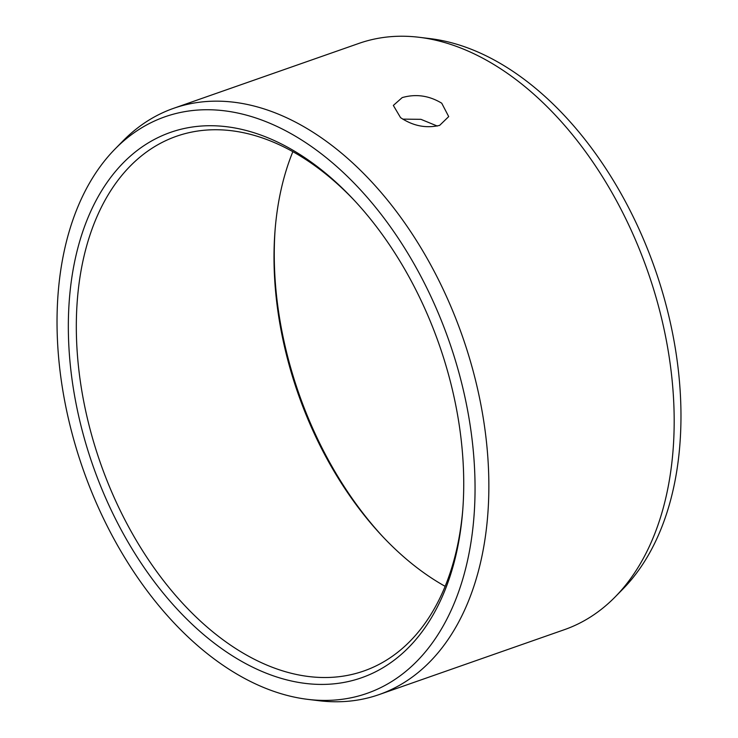 <?xml version="1.0" encoding="UTF-8"?>
<svg xmlns="http://www.w3.org/2000/svg" width="738" height="738" viewBox="0 0 738 738"><rect width="100%" height="100%" fill="white"/><g stroke="black" fill="none" stroke-linecap="round" stroke-linejoin="round"><path stroke-width="1.11" d="M217.535 645.621A288.945 183.402 70.7 0 1 74.372 263.032A288.945 183.402 70.7 0 1 314.536 164.528A288.945 183.402 -109.3 0 1 353.714 199.74A288.945 183.402 -109.3 0 1 462.698 510.788A288.945 183.402 -109.3 0 1 217.535 645.621M462.837 509.026A283.3 179.814 -109.3 0 1 363.834 670.99A283.3 179.814 -109.3 0 1 222.599 639.477A283.3 179.814 70.7 0 1 77.905 360.734A283.3 179.814 70.7 0 1 176.474 136.272A283.3 179.814 70.7 0 1 317.709 167.794A283.3 179.814 -109.3 0 1 354.923 201.031M292.857 151.677A283.3 179.814 70.7 0 0 275.025 230.717A283.3 179.814 70.7 0 0 381.878 535.696A283.3 179.814 70.7 0 0 420.291 570.206A283.3 179.814 -109.3 0 0 445.143 586.323M437.302 126.06L420.918 119.325L402.727 119.122M400.549 117.628L393.336 105.433L402.192 97.6C415.9 93.698 429.082 95.562 441.73 103.2L448.704 116.595L439.654 125.368C426.084 128.56 413.049 125.977 400.549 117.628M358.963 43.385A310.615 197.157 70.7 0 1 419.285 37.306A310.615 197.157 70.7 0 1 513.805 77.942A310.615 197.157 -109.3 0 1 615.308 596.774A310.615 197.157 -109.3 0 1 564.376 629.68L379.037 694.615A310.615 197.157 -109.3 0 0 487.117 448.51A310.615 197.157 -109.3 0 0 328.475 142.877A310.615 197.157 70.7 0 0 173.624 108.32L358.963 43.385M114.934 149.131A305.477 193.9 70.7 0 1 317.312 150.764A305.477 193.9 -109.3 0 1 474.995 494.912A305.477 193.9 -109.3 0 1 307.718 699.356A305.477 193.9 -109.3 0 1 214.758 659.385A305.477 193.9 70.7 0 1 114.934 149.131L122.692 141.226A310.615 197.157 70.7 0 1 173.624 108.32M307.718 699.356L318.715 700.694A310.615 197.157 -109.3 0 0 379.037 694.615M383.077 536.969A288.945 183.402 70.7 0 1 275.163 228.974M419.285 37.306L430.282 38.644A305.477 193.9 70.7 0 1 523.242 78.615A305.477 193.9 -109.3 0 1 623.066 588.869L615.308 596.774"/></g></svg>
